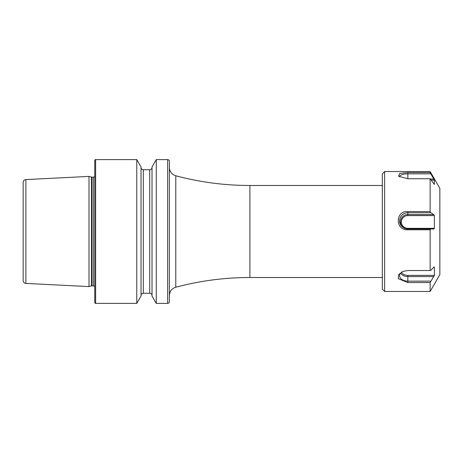 <?xml version="1.0" encoding="UTF-8"?>
<svg xmlns="http://www.w3.org/2000/svg" width="463" height="463" viewBox="0 0 463 463"><rect width="100%" height="100%" fill="white"/><g stroke="black" fill="none" stroke-linecap="round" stroke-linejoin="round"><path stroke-width="0.69" d="M25.882 179.58A2.876 2.876 0 0 0 23.15 182.451L23.15 280.549A2.876 2.876 0 0 0 25.882 283.42L89.006 286.585L89.006 176.415L25.882 179.58L25.882 283.42M89.006 286.585L91.471 285.926L91.471 177.074L89.006 176.415M91.471 285.926A1.725 1.725 0 0 1 91.917 285.868L91.917 177.132A1.725 1.725 0 0 1 91.471 177.074M91.917 285.868L93.318 285.868L93.318 177.132L91.917 177.132M93.318 285.868A1.725 1.725 0 0 1 94.759 286.638M93.318 177.132A1.725 1.725 0 0 0 94.759 176.362M95.621 159.608A0.862 0.862 0 0 0 94.759 160.47L94.759 302.53A0.862 0.862 0 0 0 95.621 303.392L95.621 159.608L136.764 159.608L136.764 303.392L95.621 303.392M136.764 303.392L141.03 296.013L141.03 166.987L136.764 159.608M141.03 295.556A2.303 2.303 0 0 1 143.327 293.258L143.327 169.742A2.303 2.303 0 0 1 141.03 167.444M143.327 293.258L149.711 293.258L149.711 169.742L143.327 169.742M149.711 293.258A2.303 2.303 0 0 1 152.014 295.556M149.711 169.742A2.303 2.303 0 0 0 152.014 167.444M152.014 296.013L152.014 166.987L156.274 159.608L156.274 303.392L152.014 296.013M156.274 303.392L167.658 303.392A1.725 1.725 0 0 0 169.383 301.668L169.383 161.332A1.725 1.725 0 0 0 167.658 159.608L156.274 159.608M384.637 291.459L382.334 289.161L382.334 173.839L384.637 171.541L384.637 291.459L430.139 291.459L430.139 282.546L434.387 275.387L434.387 266.966L433.831 267.058L430.798 270.404L430.139 270.514L430.139 229.787L430.798 228.977L433.831 229.029L434.387 228.334L434.387 215.596L433.831 214.589L430.798 212.749L430.139 211.574L430.139 178.735L434.387 184.453L434.387 180.13L430.139 172.56L430.139 171.541L384.637 171.541M430.139 291.459L439.85 274.634L439.85 188.366L430.139 171.541M434.387 215.596L407.845 215.596A6.476 6.372 180 0 0 401.363 221.968A6.476 6.372 180 0 0 407.845 228.334L407.845 229.787L430.139 229.787M407.845 229.787C395.13 230.591 395.066 210.526 407.845 211.574L430.139 211.574M407.845 178.735L407.845 172.56L399.708 173.411L398.602 176.229L407.845 178.735L430.139 178.735M407.845 172.56L430.139 172.56M401.589 272.267A6.476 4.208 0 0 0 407.845 275.387L407.845 282.546L430.139 282.546M407.845 282.546L398.244 278.674L398.66 274.646L402.949 271.422L407.845 270.514L430.139 270.514M399.662 176.959A8.253 2.755 0 0 1 399.604 176.768A8.253 2.755 0 0 1 407.845 173.845L430.798 173.845M430.451 179.031L433.831 179.031M431.313 180.13L434.387 180.13M407.845 228.334L434.387 228.334M405.391 228.612A7.344 7.217 180 0 1 407.845 214.589L407.845 212.749A8.253 8.114 180 0 0 405.247 228.566A8.253 8.114 180 0 0 407.845 228.977L430.798 228.977M407.845 275.387L434.387 275.387M400.738 273.037A7.344 4.769 0 0 0 407.845 276.602L433.831 276.602M403.273 271.301A8.253 5.365 0 0 0 399.685 274.958A8.253 5.365 0 0 0 407.845 281.128L430.798 281.128M407.845 211.574L407.845 212.749L430.798 212.749M407.845 215.596L407.845 214.589L433.831 214.589M169.383 167.438C169.637 171.657 171.773 174.435 175.79 175.772L175.79 287.228C200.068 280.763 224.775 277.528 249.904 277.511L382.334 277.511M175.79 175.772C200.068 182.237 224.775 185.472 249.904 185.489L249.904 277.511M167.658 303.392L167.658 159.608M249.904 185.489L382.334 185.489M175.79 287.228C171.773 288.565 169.637 291.343 169.383 295.562"/></g></svg>
